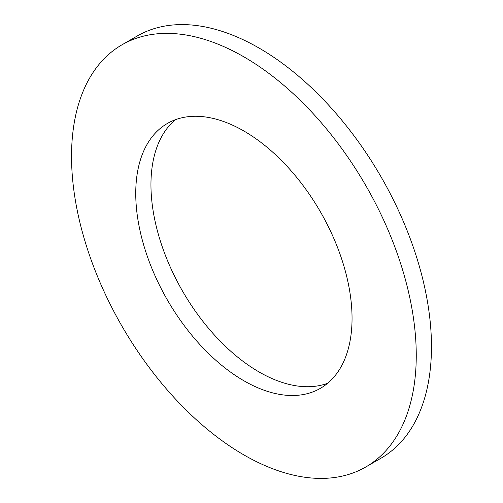 <?xml version="1.0" encoding="UTF-8"?>
<svg xmlns="http://www.w3.org/2000/svg" width="503" height="503" viewBox="0 0 503 503"><rect width="100%" height="100%" fill="white"/><g stroke="black" fill="none" stroke-linecap="round" stroke-linejoin="round"><path stroke-width="0.75" d="M365.775 466.991L380.985 458.208A243.76 140.733 -120 0 0 418.345 262.88A243.76 140.733 -120 0 0 259.102 48.081A243.76 140.733 -120 0 0 137.225 36.009L122.015 44.792A243.76 140.733 -120 0 0 84.655 240.12A243.76 140.733 -120 0 0 243.898 454.919A243.76 140.733 -120 0 0 365.775 466.991A243.76 140.733 -120 0 0 403.136 271.664A243.76 140.733 -120 0 0 243.898 56.864A243.76 140.733 -120 0 0 122.015 44.792M243.898 131.013A152.943 88.302 -120 0 0 167.424 123.436A152.943 88.302 -120 0 0 143.977 245.992A152.943 88.302 -120 0 0 243.898 380.771A152.943 88.302 -120 0 0 320.367 388.347A152.943 88.302 -120 0 0 343.813 265.785A152.943 88.302 -120 0 0 243.898 131.013M175.409 119.701A152.943 88.302 -120 0 0 161.369 244.156A152.943 88.302 -120 0 0 259.102 371.987A152.943 88.302 -120 0 0 327.591 383.299"/></g></svg>
